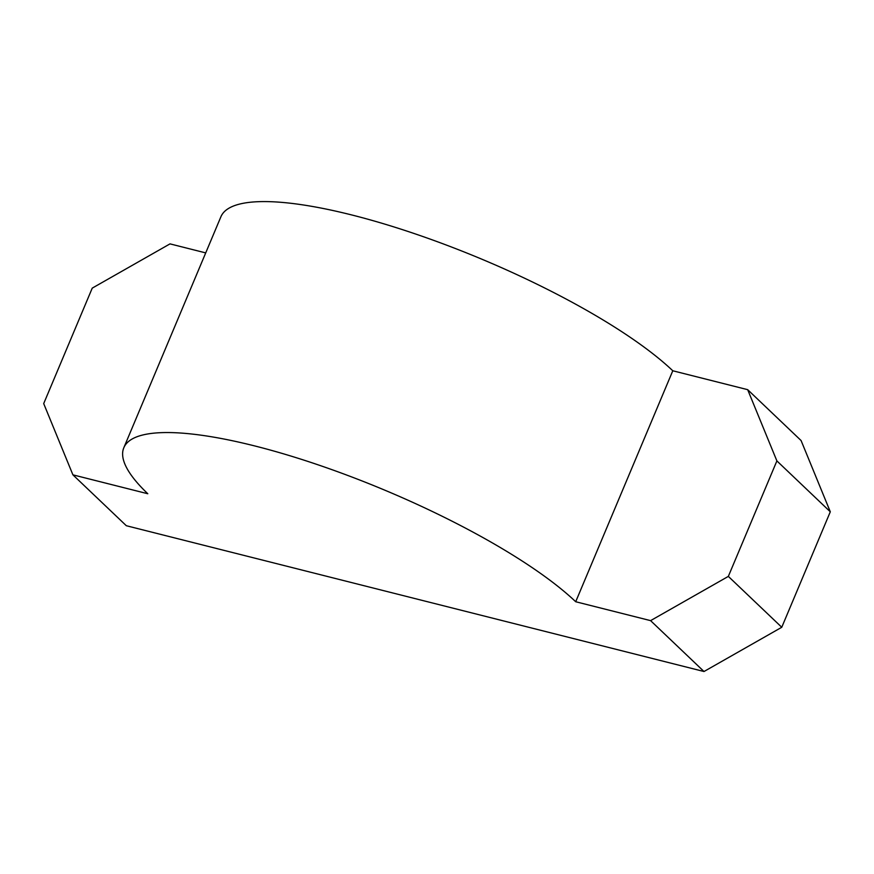 <?xml version="1.0" encoding="UTF-8"?>
<svg xmlns="http://www.w3.org/2000/svg" width="874" height="874" viewBox="0 0 874 874"><rect width="100%" height="100%" fill="white"/><g stroke="black" fill="none" stroke-linecap="round" stroke-linejoin="round"><path stroke-width="1.31" d="M205.718 252.892L170.004 243.879L92.24 288.125L43.7 403.602L72.913 474.844L126.326 525.722L703.996 671.516L650.584 620.638L575.704 601.738A258.092 61.999 -157.2 0 0 318.649 465.023A258.092 61.999 -157.2 0 0 123.824 447.728A258.092 61.999 -157.2 0 0 147.793 493.744L72.913 474.844M703.996 671.516L781.76 627.27L830.3 511.793L801.087 440.551L747.674 389.673L672.783 370.773A258.092 61.999 -157.2 0 0 415.729 234.057A258.092 61.999 -157.2 0 0 220.903 216.763L123.824 447.728M672.783 370.773L575.704 601.738M830.3 511.793L776.888 460.915L728.337 576.392L650.584 620.638M776.888 460.915L747.674 389.673M781.76 627.27L728.337 576.392"/></g></svg>
